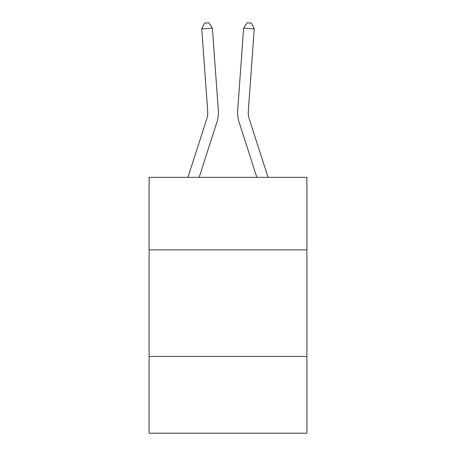 <?xml version="1.0" encoding="UTF-8"?>
<svg xmlns="http://www.w3.org/2000/svg" width="456" height="456" viewBox="0 0 456 456"><rect width="100%" height="100%" fill="white"/><g stroke="black" fill="none" stroke-linecap="round" stroke-linejoin="round"><path stroke-width="0.68" d="M306.888 249.842L306.888 177.355L149.112 177.355L149.112 249.842L306.888 249.842L306.888 433.2L149.112 433.2L149.112 249.842M306.888 356.444L149.112 356.444M216.862 122.356L199.135 177.355L216.862 122.356A31.983 31.983 120.6 0 0 218.321 110.232L212.382 28.101L218.321 110.232M187.935 177.355L206.716 119.084A21.318 21.318 -39.4 0 0 207.691 111.002L201.751 28.865L204.539 23.108L208.791 22.8L212.382 28.101L201.751 28.865M268.065 177.355L249.284 119.084A21.318 21.318 39.4 0 1 248.309 111.002L254.248 28.865L243.618 28.101L237.679 110.232A31.983 31.983 -120.6 0 0 239.138 122.356L256.865 177.355L239.138 122.356M206.716 119.084A21.318 21.318 -59.4 0 0 207.691 111.002A21.318 21.318 -59.4 0 1 206.716 119.084A21.318 21.318 -59.4 0 0 207.691 111.002A21.318 21.318 -59.4 0 1 206.716 119.084A21.318 21.318 -59.4 0 0 207.691 111.002A21.318 21.318 -59.4 0 1 206.716 119.084A21.318 21.318 -59.4 0 0 207.691 111.002A21.318 21.318 -59.4 0 1 206.716 119.084A21.318 21.318 -59.4 0 0 207.691 111.002A21.318 21.318 -59.4 0 1 206.716 119.084A21.318 21.318 -59.4 0 0 207.691 111.002A21.318 21.318 -59.4 0 1 206.716 119.084A21.318 21.318 -59.4 0 0 207.691 111.002A21.318 21.318 -59.4 0 1 206.716 119.084A21.318 21.318 -59.4 0 0 207.691 111.002A21.318 21.318 -59.4 0 1 206.716 119.084A21.318 21.318 -59.4 0 0 207.691 111.002A21.318 21.318 -59.4 0 1 206.716 119.084A21.318 21.318 -59.4 0 0 207.691 111.002A21.318 21.318 -59.4 0 1 206.716 119.084A21.318 21.318 -59.4 0 0 207.691 111.002A21.318 21.318 -59.4 0 1 206.716 119.084A21.318 21.318 -59.4 0 0 207.691 111.002A21.318 21.318 -59.4 0 1 206.716 119.084A21.318 21.318 -59.4 0 0 207.691 111.002A21.318 21.318 -59.4 0 1 206.716 119.084A21.318 21.318 -59.4 0 0 207.691 111.002A21.318 21.318 -59.4 0 1 206.716 119.084A21.318 21.318 -59.4 0 0 207.691 111.002A21.318 21.318 -59.4 0 1 206.716 119.084A21.318 21.318 -59.4 0 0 207.691 111.002A21.318 21.318 -59.4 0 1 206.716 119.084A21.318 21.318 -59.4 0 0 207.691 111.002A21.318 21.318 -59.4 0 1 206.716 119.084A21.318 21.318 -59.4 0 0 207.691 111.002A21.318 21.318 -59.4 0 1 206.716 119.084A21.318 21.318 -59.4 0 0 207.691 111.002A21.318 21.318 -59.4 0 1 206.716 119.084A21.318 21.318 -59.4 0 0 207.691 111.002A21.318 21.318 -59.4 0 1 206.716 119.084A21.318 21.318 -59.4 0 0 207.691 111.002A21.318 21.318 -59.4 0 1 206.716 119.084A21.318 21.318 -59.4 0 0 207.691 111.002A21.318 21.318 -59.4 0 1 206.716 119.084A21.318 21.318 -59.4 0 0 207.691 111.002A21.318 21.318 -59.4 0 1 206.716 119.084A21.318 21.318 -59.4 0 0 207.691 111.002A21.318 21.318 -59.4 0 1 206.716 119.084A21.318 21.318 -59.4 0 0 207.691 111.002A21.318 21.318 -59.4 0 1 206.716 119.084A21.318 21.318 -59.4 0 0 207.691 111.002A21.318 21.318 -59.4 0 1 206.716 119.084A21.318 21.318 -59.4 0 0 207.691 111.002A21.318 21.318 -59.4 0 1 206.716 119.084A21.318 21.318 -59.4 0 0 207.691 111.002A21.318 21.318 -59.4 0 1 206.716 119.084A21.318 21.318 -59.4 0 0 207.691 111.002A21.318 21.318 -59.4 0 1 206.716 119.084A21.318 21.318 -59.4 0 0 207.691 111.002A21.318 21.318 -59.4 0 1 206.716 119.084A21.318 21.318 -59.4 0 0 207.691 111.002M249.284 119.084A21.318 21.318 59.4 0 1 248.309 111.002A21.318 21.318 59.4 0 0 249.284 119.084A21.318 21.318 59.4 0 1 248.309 111.002A21.318 21.318 59.4 0 0 249.284 119.084A21.318 21.318 59.4 0 1 248.309 111.002A21.318 21.318 59.4 0 0 249.284 119.084A21.318 21.318 59.4 0 1 248.309 111.002A21.318 21.318 59.4 0 0 249.284 119.084A21.318 21.318 59.4 0 1 248.309 111.002A21.318 21.318 59.4 0 0 249.284 119.084A21.318 21.318 59.4 0 1 248.309 111.002A21.318 21.318 59.4 0 0 249.284 119.084A21.318 21.318 59.4 0 1 248.309 111.002A21.318 21.318 59.4 0 0 249.284 119.084A21.318 21.318 59.4 0 1 248.309 111.002A21.318 21.318 59.4 0 0 249.284 119.084A21.318 21.318 59.4 0 1 248.309 111.002A21.318 21.318 59.4 0 0 249.284 119.084A21.318 21.318 59.4 0 1 248.309 111.002A21.318 21.318 59.4 0 0 249.284 119.084A21.318 21.318 59.4 0 1 248.309 111.002A21.318 21.318 59.4 0 0 249.284 119.084A21.318 21.318 59.4 0 1 248.309 111.002A21.318 21.318 59.4 0 0 249.284 119.084A21.318 21.318 59.4 0 1 248.309 111.002A21.318 21.318 59.4 0 0 249.284 119.084A21.318 21.318 59.4 0 1 248.309 111.002A21.318 21.318 59.4 0 0 249.284 119.084A21.318 21.318 59.4 0 1 248.309 111.002A21.318 21.318 59.4 0 0 249.284 119.084A21.318 21.318 59.4 0 1 248.309 111.002A21.318 21.318 59.4 0 0 249.284 119.084A21.318 21.318 59.4 0 1 248.309 111.002A21.318 21.318 59.4 0 0 249.284 119.084A21.318 21.318 59.4 0 1 248.309 111.002A21.318 21.318 59.4 0 0 249.284 119.084A21.318 21.318 59.4 0 1 248.309 111.002A21.318 21.318 59.4 0 0 249.284 119.084A21.318 21.318 59.4 0 1 248.309 111.002A21.318 21.318 59.4 0 0 249.284 119.084A21.318 21.318 59.4 0 1 248.309 111.002A21.318 21.318 59.4 0 0 249.284 119.084A21.318 21.318 59.4 0 1 248.309 111.002A21.318 21.318 59.4 0 0 249.284 119.084A21.318 21.318 59.4 0 1 248.309 111.002A21.318 21.318 59.4 0 0 249.284 119.084A21.318 21.318 59.4 0 1 248.309 111.002A21.318 21.318 59.4 0 0 249.284 119.084A21.318 21.318 59.4 0 1 248.309 111.002A21.318 21.318 59.4 0 0 249.284 119.084A21.318 21.318 59.4 0 1 248.309 111.002A21.318 21.318 59.4 0 0 249.284 119.084A21.318 21.318 59.4 0 1 248.309 111.002A21.318 21.318 59.4 0 0 249.284 119.084A21.318 21.318 59.4 0 1 248.309 111.002A21.318 21.318 59.4 0 0 249.284 119.084A21.318 21.318 59.4 0 1 248.309 111.002A21.318 21.318 59.4 0 0 249.284 119.084A21.318 21.318 59.4 0 1 248.309 111.002A21.318 21.318 59.4 0 0 249.284 119.084A21.318 21.318 59.4 0 1 248.309 111.002M254.248 28.865L251.461 23.108L247.209 22.8L243.618 28.101L237.679 110.232"/></g></svg>
